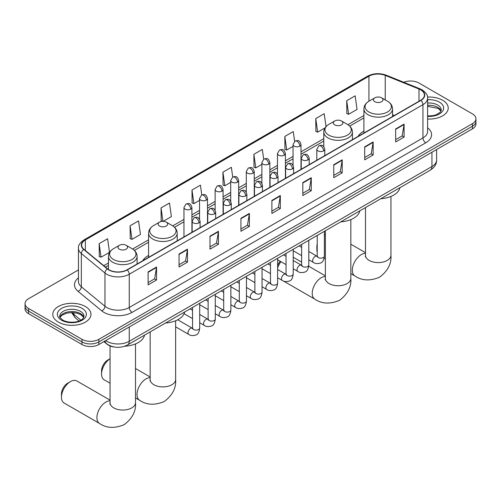 <?xml version="1.0" encoding="UTF-8"?>
<svg xmlns="http://www.w3.org/2000/svg" width="501" height="501" viewBox="0 0 501 501"><rect width="100%" height="100%" fill="white"/><g stroke="black" fill="none" stroke-linecap="round" stroke-linejoin="round"><path stroke-width="0.75" d="M148.578 255.422A21.086 12.174 0 0 0 142.785 260.702M363.895 131.112A21.086 12.174 0 0 0 358.102 136.391M114.654 347.068A11.936 6.889 180 0 1 107.108 344.25L103.907 341.619M78.457 269.907L28.544 298.728A11.936 6.889 0 0 0 25.05 303.6L25.05 308.791A11.936 6.889 0 0 0 28.544 313.67L81.995 344.525A11.936 6.889 0 0 0 98.872 344.525L472.456 128.838A11.936 6.889 0 0 0 475.95 123.966L475.95 121.367A11.936 6.889 0 0 1 472.456 126.239A11.936 6.889 0 0 0 475.95 121.367L475.95 118.768A11.936 6.889 0 0 0 472.456 113.896L419.005 83.041A11.936 6.889 0 0 0 403.743 82.258M25.05 303.6A11.936 6.889 0 0 0 28.544 308.472L81.995 339.327A11.936 6.889 0 0 0 98.872 339.327L98.872 341.926L472.456 126.239L98.872 341.926A11.936 6.889 0 0 1 81.995 341.926A11.936 6.889 0 0 0 98.872 341.926L98.872 344.525M28.544 308.472L28.544 311.071L81.995 341.926L28.544 311.071A11.936 6.889 0 0 1 25.05 306.199A11.936 6.889 0 0 0 28.544 311.071L28.544 313.67M442.633 100.256A19.094 11.022 0 0 0 427.528 97.062A19.094 11.022 0 0 1 442.633 100.256A19.094 11.022 0 0 1 448.226 108.053A19.094 11.022 0 0 0 442.633 100.256M85.37 306.518A19.094 11.022 0 0 0 64.56 304.132A19.094 11.022 0 0 0 52.774 314.315A19.094 11.022 0 0 0 58.367 322.112A19.094 11.022 0 0 0 79.177 324.504A19.094 11.022 0 0 0 90.963 314.315A19.094 11.022 0 0 0 85.37 306.518A19.094 11.022 0 0 0 64.56 304.132A19.094 11.022 0 0 0 52.774 314.315A19.094 11.022 0 0 0 58.367 322.112A19.094 11.022 0 0 0 79.177 324.504A19.094 11.022 0 0 0 90.963 314.315A19.094 11.022 0 0 0 85.37 306.518M420.696 89.861A12.732 7.352 180 0 1 424.422 95.058A12.732 7.352 180 0 1 420.696 100.256L127.004 269.814A12.732 7.352 180 0 1 107.577 268.83L83.943 249.348A12.732 7.352 180 0 1 81.638 245.133A12.732 7.352 180 0 1 85.364 239.935L368.936 76.215A12.732 7.352 180 0 1 385.238 75.394L418.993 89.034A12.732 7.352 180 0 1 420.696 89.861M420.915 89.729A13.051 7.534 0 0 0 419.174 88.884L385.426 75.244A13.051 7.534 0 0 0 368.711 76.083L85.139 239.804A13.051 7.534 0 0 0 83.68 249.454L107.314 268.937A13.051 7.534 0 0 0 127.229 269.945L420.915 100.388A13.051 7.534 0 0 0 420.915 89.729M148.102 271.893L148.102 284.887L156.544 280.015L156.544 267.02L148.102 271.893M148.102 282.583L154.602 278.832L156.506 267.453A3.181 1.835 -120 0 0 156.544 267.02M154.546 278.863L156.544 280.015M179.045 254.026L179.045 267.02L187.487 262.148L187.487 249.154L179.045 254.026M179.045 264.716L185.545 260.965L187.449 249.586A3.181 1.835 -120 0 0 187.487 249.154M185.489 260.996L187.487 262.148M209.994 236.165L209.994 249.154L218.43 244.281L218.43 231.293L209.994 236.165M209.994 246.849L216.488 243.098L218.398 231.725A3.181 1.835 -120 0 0 218.43 231.293M216.432 243.129L218.43 244.281M240.937 218.298L240.937 231.293L249.373 226.421L249.373 213.426L240.937 218.298M240.937 228.988L247.438 225.231L249.341 213.858A3.181 1.835 -120 0 0 249.373 213.426M247.381 225.268L249.373 226.421M395.658 128.97L395.658 141.965L404.094 137.092L404.094 124.098L395.658 128.97M395.658 139.66L402.159 135.903L404.063 124.53A3.181 1.835 -120 0 0 404.094 124.098M402.096 135.94L404.094 137.092M364.709 146.837L364.709 159.832L373.151 154.959L373.151 141.965L364.709 146.837M364.709 157.521L371.21 153.769L373.12 142.397A3.181 1.835 -120 0 0 373.151 141.965M371.153 153.801L373.151 154.959M333.766 164.704L333.766 177.692L342.208 172.82L342.208 159.832L333.766 164.704M333.766 175.388L340.267 171.636L342.17 160.257A3.181 1.835 -120 0 0 342.208 159.832M340.21 171.668L342.208 172.82M302.823 182.564L302.823 195.559L311.265 190.687L311.265 177.692L302.823 182.564M302.823 193.254L309.324 189.503L311.227 178.124A3.181 1.835 -120 0 0 311.265 177.692M309.267 189.535L311.265 190.687M271.88 200.431L271.88 213.426L280.322 208.554L280.322 195.559L271.88 200.431M271.88 211.121L278.381 207.37L280.284 195.991A3.181 1.835 -120 0 0 280.322 195.559M278.324 207.401L280.322 208.554M427.603 119.044A19.094 11.022 0 0 0 448.226 108.053A19.094 11.022 0 0 1 427.603 119.044M98.872 339.327L472.456 123.641A11.936 6.889 0 0 0 475.95 118.768M163.207 221.329L171.386 216.607L169.482 203.03L161.04 207.902L161.178 220.816M130.097 225.769L132.001 239.346L140.443 234.474L138.539 220.897L130.097 225.769L130.235 238.683M99.154 243.636L101.058 257.207L109.5 252.335L107.596 238.764L99.154 243.636L99.292 256.55M263.683 159.193L262.317 149.436L253.875 154.308L254.013 167.221M294.632 141.351L293.26 131.569L284.818 136.441L284.956 149.354M326.013 126.603L324.203 113.702L315.762 118.574L315.899 131.487M346.711 100.707L348.615 114.284L357.05 109.412L355.146 95.835L346.711 100.707L346.842 113.627M201.797 194.933L200.425 185.163L191.989 190.036L192.121 202.955M232.74 177.053L231.368 167.303L222.932 172.175L223.07 185.088M222.932 172.175L224.836 185.746L230.71 182.358M224.836 185.746L222.932 185.038M253.875 154.308L255.779 167.885L261.879 164.359M255.779 167.885L253.875 167.171M284.818 136.441L286.722 150.018L293.047 146.367M286.722 150.018L284.818 149.304M315.762 118.574L317.672 132.151L325.011 127.912M317.672 132.151L315.762 131.437M348.615 114.284L346.711 113.577M191.989 190.036L193.893 203.613L199.542 200.35M193.893 203.613L191.989 202.899M162.549 221.329L161.04 220.766M161.04 207.902L162.925 221.323M132.001 239.346L130.097 238.633M101.058 257.207L99.154 256.499M317.221 246.73A12.732 7.352 120 0 0 316.889 249.711L316.889 246.461A8.755 5.054 -60 0 1 317.221 243.968M325.368 234.437A12.732 7.352 120 0 0 324.379 235.138M316.889 249.711A12.732 7.352 120 0 0 317.221 252.31M324.379 234.994L325.368 234.418L324.379 234.994M363.895 133.047L363.895 108.911A14.322 8.266 0 0 0 368.091 114.754A14.322 8.266 0 0 0 383.697 116.551A14.322 8.266 0 0 0 392.54 108.911C392.433 105.724 390.761 103.168 387.517 101.24L381.593 97.82A4.772 2.756 0 0 0 374.842 97.82A4.772 2.756 0 0 0 374.842 101.716A4.772 2.756 0 0 0 381.593 101.716A4.772 2.756 0 0 0 381.593 97.82L387.517 101.24A13.158 7.596 0 0 1 387.517 111.986A13.158 7.596 0 0 1 368.911 111.986A13.158 7.596 0 0 1 368.911 101.24L368.936 76.215M380.848 198.715A21.881 12.631 0 0 0 399.936 187.693M277.629 265.511A8.755 5.054 -60 0 1 280.203 261.246M280.955 261.679A12.732 7.352 120 0 0 277.629 267.966M334.724 124.874A4.772 2.756 0 0 0 341.475 124.874A4.772 2.756 0 0 0 341.475 120.979L347.406 124.398A13.158 7.596 0 0 1 347.406 135.145A13.158 7.596 0 0 1 328.8 135.145A13.158 7.596 0 0 1 328.794 124.398C325.556 126.327 323.884 128.882 323.778 132.07A14.322 8.266 0 0 0 327.973 137.919A14.322 8.266 0 0 0 343.58 139.71A14.322 8.266 0 0 0 352.422 132.07C352.316 128.882 350.644 126.327 347.406 124.398L341.475 120.979A4.772 2.756 0 0 0 334.724 120.979A4.772 2.756 0 0 0 334.724 124.874M340.73 221.874A21.881 12.631 0 0 0 359.824 210.852M110.057 358.747A12.732 7.352 120 0 0 101.571 374.022L101.571 370.771A8.755 5.054 -60 0 1 107.765 360.056L110.057 358.729L107.765 360.056M101.571 374.022A12.732 7.352 120 0 0 104.208 379.852L110.057 383.221M159.525 226.026A4.772 2.756 0 0 0 166.276 226.026A4.772 2.756 0 0 0 166.276 222.131L172.2 225.55A13.158 7.596 0 0 1 172.206 225.55A13.158 7.596 0 0 1 172.2 236.297A13.158 7.596 0 0 1 153.594 236.297A13.158 7.596 0 0 1 153.594 225.55C150.356 227.479 148.684 230.034 148.578 233.222A14.322 8.266 0 0 0 152.774 239.065A14.322 8.266 0 0 0 168.38 240.862A14.322 8.266 0 0 0 177.222 233.222C177.116 230.034 175.444 227.479 172.206 225.55L166.276 222.131A4.772 2.756 0 0 0 159.525 222.131A4.772 2.756 0 0 0 159.525 226.026M165.53 323.026A21.881 12.631 0 0 0 184.625 312.004M61.46 397.18L61.46 393.936A8.755 5.054 -60 0 1 67.648 383.215L70.459 381.593A12.732 7.352 120 0 0 61.46 397.18A12.732 7.352 120 0 0 64.097 403.011L99.542 423.477A12.732 7.352 -60 0 1 97.589 413.275A12.732 7.352 -60 0 1 105.905 402.053A12.732 7.352 -60 0 1 110.057 400.831M119.407 249.191A4.772 2.756 0 0 0 126.158 249.191A4.772 2.756 0 0 0 126.158 245.29L132.089 248.715A13.158 7.596 0 0 1 132.089 259.455A13.158 7.596 0 0 1 113.483 259.455A13.158 7.596 0 0 1 113.483 248.715C110.239 250.638 108.567 253.193 108.46 256.38A14.322 8.266 0 0 0 112.656 262.23A14.322 8.266 0 0 0 128.269 264.021A14.322 8.266 0 0 0 137.105 256.38C136.998 253.193 135.326 250.638 132.089 248.715L126.158 245.29A4.772 2.756 0 0 0 119.407 245.29A4.772 2.756 0 0 0 119.407 249.191M124.736 346.229A21.881 12.631 0 0 0 144.507 335.163M110.057 400.142L76.828 380.96A12.732 7.352 120 0 0 70.459 381.593L67.648 383.215M105.68 340.592A15.913 9.187 0 0 0 106.751 341.275A15.913 9.187 0 0 0 129.258 341.275L431.943 166.52A15.913 9.187 0 0 0 436.609 160.026C436.722 163.971 434.618 167.353 430.296 170.165L127.605 344.92A7.96 4.597 60 0 0 129.258 341.275L129.258 326.984M431.943 152.229L431.943 166.52A7.96 4.597 60 0 1 430.296 170.165M105.035 340.968A7.96 5.323 129.5 0 0 106.425 343.554L104.008 341.563M472.456 128.838L472.456 123.641M81.995 344.525L81.995 339.327M72.15 312.549A15.913 9.187 0 0 0 73.916 314.453L73.916 312.643M79.077 321.003L75.375 317.953A7.96 5.323 129.5 0 1 73.916 314.453L80.855 320.17M427.603 127.799A19.89 11.485 180 0 1 425.756 142.81L132.07 312.367A3.977 2.298 60 0 1 129.258 307.495L422.944 137.938A15.913 9.187 0 0 0 427.603 131.437L427.603 98.177A15.913 9.187 180 0 1 422.944 104.671A3.977 2.298 -120 0 0 420.915 100.388M132.07 312.367A19.89 11.485 180 0 1 103.939 312.367A19.89 11.485 180 0 1 101.709 310.833L78.075 291.344A19.89 11.485 180 0 1 78.457 277.867M106.751 307.495A15.913 9.187 0 0 0 129.258 307.495L129.258 274.235A15.913 9.187 180 0 1 104.966 273.007L81.331 253.519A15.913 9.187 180 0 1 78.457 248.245L78.457 281.512A15.913 9.187 0 0 0 81.331 286.779L104.966 306.268A15.913 9.187 0 0 0 106.751 307.495M427.603 98.177C428.136 95.691 426.307 92.917 422.118 89.861L420.026 88.846A3.977 1.866 112 0 0 419.174 88.884M420.026 88.846L386.277 75.2C379.683 72.864 373.427 73.202 367.509 76.215A3.977 2.298 60 0 1 368.711 76.083M85.139 239.804A3.977 2.298 -120 0 0 83.943 239.929C79.809 242.897 77.981 245.672 78.457 248.245M83.68 249.454A3.977 2.662 129.5 0 0 81.331 253.519L81.331 286.779A3.977 2.662 -50.5 0 1 78.075 291.344M386.277 75.2A3.977 1.866 112 0 0 385.426 75.244M107.314 268.937A3.977 2.662 129.5 0 0 104.966 273.007L104.966 306.268A3.977 2.662 -50.5 0 1 101.709 310.833M127.229 269.945A3.977 2.298 60 0 1 129.258 274.235L422.944 104.671L422.944 137.938A3.977 2.298 60 0 0 425.756 142.81M85.364 239.935L85.364 250.525M418.993 89.034L418.993 101.233M385.238 75.394L385.238 99.924M394.356 115.462L392.54 114.723M363.895 115.506L347.932 124.724M323.778 138.671L301.007 151.816M293.047 156.406L285.42 160.815M277.466 165.405L269.839 169.808M261.879 174.404L254.251 178.807M246.298 183.404L238.67 187.806M230.71 192.397L223.083 196.805M215.129 201.396L207.502 205.798M199.542 210.395L191.914 214.797M183.961 219.394L172.732 225.876M148.578 239.816L132.615 249.035M108.46 262.981L103.763 265.693M271.88 200.845L280.284 195.991M302.823 182.978L311.227 178.124M333.766 165.111L342.17 160.257M364.709 147.25L373.12 142.397M395.658 129.383L404.063 124.53M240.937 218.712L249.341 213.858M209.994 236.572L218.398 231.725M179.045 254.439L187.449 249.586M148.102 272.306L156.506 267.453M441.055 111.003A12.124 7.001 0 0 0 437.705 107.327A12.124 7.001 0 0 0 427.603 105.329M427.603 115.944L432.839 115.687L436.133 114.817L440.266 112.237L441.256 110.001A12.124 7.001 0 0 0 437.705 105.047A12.124 7.001 0 0 0 427.603 103.056M427.603 116.382A14.51 8.379 0 0 0 442.226 111.66A14.51 8.379 0 0 0 439.396 102.129A14.51 8.379 0 0 0 427.603 99.718M390.943 196.448L390.943 255.234A12.732 7.352 180 0 1 387.217 260.432A12.732 7.352 180 0 1 369.212 260.432A12.732 7.352 180 0 1 365.486 255.234L365.317 256.731M390.943 255.234C391.6 263.607 387.837 270.922 379.639 277.185C370.12 281.155 361.897 280.76 354.971 276.001A12.732 7.352 -60 0 1 353.017 265.799A12.732 7.352 -60 0 1 361.334 254.583A12.732 7.352 -60 0 1 365.486 253.356M350.832 219.607L350.832 278.393A12.732 7.352 180 0 1 347.099 283.591A12.732 7.352 180 0 1 329.101 283.591A12.732 7.352 180 0 1 325.368 278.393L325.205 279.896M350.832 278.393C351.489 286.766 347.719 294.081 339.521 300.343C330.002 304.314 321.78 303.919 314.853 299.16A12.732 7.352 -60 0 1 312.906 288.958A12.732 7.352 -60 0 1 321.222 277.742A12.732 7.352 -60 0 1 325.368 276.514M175.632 320.759L175.632 379.545A12.732 7.352 180 0 1 171.899 384.743A12.732 7.352 180 0 1 153.901 384.743A12.732 7.352 180 0 1 150.168 379.545L149.999 381.042M175.632 379.545C176.289 387.918 172.519 395.233 164.322 401.495C154.803 405.466 146.58 405.071 139.654 400.312A12.732 7.352 -60 0 1 137.706 390.11A12.732 7.352 -60 0 1 146.023 378.894A12.732 7.352 -60 0 1 150.168 377.666M135.514 343.918L135.514 402.704A12.732 7.352 180 0 1 131.788 407.902A12.732 7.352 180 0 1 113.783 407.902A12.732 7.352 180 0 1 110.057 402.704L109.888 404.207M83.792 317.265A12.124 7.001 0 0 0 80.442 313.588A12.124 7.001 0 0 0 68.268 311.854A12.124 7.001 0 0 0 59.945 317.265M80.442 311.315A12.124 7.001 0 0 0 67.228 309.8A12.124 7.001 0 0 0 59.744 316.263C59.105 316.638 60.126 317.928 62.8 320.12C69.032 323.765 82.897 322.75 83.993 316.263A12.124 7.001 0 0 0 80.442 311.315M61.604 320.239A14.51 8.379 0 0 0 82.133 320.239A14.51 8.379 0 0 0 82.133 308.391A14.51 8.379 0 0 0 61.604 308.391A14.51 8.379 0 0 0 61.604 320.239M323.615 150.882A3.977 2.298 0 0 0 324.78 149.254C323.164 144.15 321.592 145.171 318.811 145.81A3.977 2.298 60 0 1 320.797 146.004A3.977 2.298 -120 0 1 323.615 150.882A3.977 2.298 0 0 1 317.985 150.882A3.977 2.298 0 0 1 316.82 149.254L318.811 145.81M308.798 259.762L313.382 262.411A3.582 2.067 -60 0 1 312.837 259.537A3.582 2.067 -60 0 1 315.173 256.387A3.582 2.067 -60 0 1 315.329 256.299A3.582 2.067 -60 0 1 316.964 256.205L308.798 251.489M317.427 256.568L317.102 256.831L317.221 256.061A3.582 2.067 -0 0 0 318.267 257.52A3.582 2.067 -0 0 0 323.17 257.608A3.582 2.067 -0 0 0 324.379 256.061C323.89 260.219 322.6 262.543 320.515 263.025C317.528 263.939 315.148 263.733 313.382 262.411M308.027 159.875A3.977 2.298 0 0 0 309.192 158.253C307.576 153.149 306.011 154.164 303.224 154.809A3.977 2.298 60 0 1 305.215 155.003A3.977 2.298 -120 0 1 308.027 159.875A3.977 2.298 0 0 1 302.404 159.875A3.977 2.298 0 0 1 301.239 158.253L303.224 154.809M293.21 268.755L297.801 271.404A3.582 2.067 -60 0 1 297.25 268.536A3.582 2.067 -60 0 1 299.592 265.38A3.582 2.067 -60 0 1 299.748 265.298A3.582 2.067 -60 0 1 301.377 265.204L293.21 260.489M301.84 265.568L301.521 265.831L301.633 265.06A3.582 2.067 -0 0 0 302.685 266.519A3.582 2.067 -0 0 0 307.583 266.607A3.582 2.067 -0 0 0 308.798 265.06C308.303 269.212 307.019 271.536 304.934 272.024C301.94 272.932 299.56 272.726 297.801 271.404M292.446 168.875A3.977 2.298 0 0 0 293.611 167.253C291.995 162.149 290.423 163.163 287.643 163.808A3.977 2.298 60 0 1 289.628 164.002A3.977 2.298 -120 0 1 292.446 168.875A3.977 2.298 0 0 1 286.816 168.875A3.977 2.298 0 0 1 285.651 167.253L287.643 163.808M277.629 277.754L282.213 280.403A3.582 2.067 -60 0 1 281.662 277.535A3.582 2.067 -60 0 1 284.004 274.379A3.582 2.067 -60 0 1 284.161 274.291A3.582 2.067 -60 0 1 285.795 274.204L277.629 269.488M286.253 274.561L285.933 274.83L286.052 274.053A3.582 2.067 -0 0 0 287.098 275.519A3.582 2.067 -0 0 0 291.995 275.606A3.582 2.067 -0 0 0 293.21 274.053C292.722 278.212 291.432 280.535 289.346 281.023C286.353 281.931 283.979 281.725 282.213 280.403M276.859 177.874A3.977 2.298 0 0 0 278.024 176.246C276.408 171.148 274.842 172.162 272.056 172.801A3.977 2.298 60 0 1 274.047 173.002A3.977 2.298 -120 0 1 276.859 177.874A3.977 2.298 0 0 1 271.235 177.874A3.977 2.298 0 0 1 270.07 176.246L272.056 172.801M262.042 286.754L266.632 289.403A3.582 2.067 -60 0 1 266.081 286.534A3.582 2.067 -60 0 1 268.417 283.378A3.582 2.067 -60 0 1 268.58 283.29A3.582 2.067 -60 0 1 270.208 283.203L262.042 278.487M270.672 283.56L270.352 283.829L270.465 283.052A3.582 2.067 -0 0 0 271.517 284.512A3.582 2.067 -0 0 0 276.414 284.606A3.582 2.067 -0 0 0 277.629 283.052C277.134 287.211 275.851 289.534 273.765 290.023C270.772 290.931 268.392 290.724 266.632 289.403M261.272 186.873A3.977 2.298 0 0 0 262.436 185.245C260.827 180.141 259.255 181.162 256.474 181.8A3.977 2.298 60 0 1 258.46 182.001A3.977 2.298 -120 0 1 261.272 186.873A3.977 2.298 0 0 1 255.648 186.873A3.977 2.298 0 0 1 254.483 185.245L256.474 181.8M246.454 295.753L251.045 298.402A3.582 2.067 -60 0 1 250.494 295.534A3.582 2.067 -60 0 1 252.836 292.377A3.582 2.067 -60 0 1 252.992 292.29A3.582 2.067 -60 0 1 254.627 292.196L246.454 287.48M255.084 292.559L254.765 292.822L254.877 292.052A3.582 2.067 -0 0 0 255.93 293.511A3.582 2.067 -0 0 0 260.827 293.599A3.582 2.067 -0 0 0 262.042 292.052C261.553 296.21 260.263 298.533 258.178 299.016C255.184 299.93 252.811 299.723 251.045 298.402M245.69 195.866A3.977 2.298 0 0 0 246.855 194.244C245.239 189.14 243.674 190.155 240.887 190.8A3.977 2.298 60 0 1 242.879 190.994A3.977 2.298 -120 0 1 245.69 195.866A3.977 2.298 0 0 1 240.06 195.866A3.977 2.298 0 0 1 238.896 194.244L240.887 190.8M230.873 304.746L235.457 307.395A3.582 2.067 -60 0 1 234.913 304.527A3.582 2.067 -60 0 1 237.249 301.37A3.582 2.067 -60 0 1 237.411 301.289A3.582 2.067 -60 0 1 239.04 301.195L230.873 296.479M239.503 301.558L239.184 301.821L239.296 301.051A3.582 2.067 -0 0 0 240.342 302.51A3.582 2.067 -0 0 0 245.246 302.598A3.582 2.067 -0 0 0 246.454 301.051C245.966 305.203 244.676 307.526 242.597 308.015C239.603 308.923 237.224 308.716 235.457 307.395M230.103 204.865A3.977 2.298 0 0 0 231.268 203.243C229.658 198.139 228.087 199.154 225.3 199.799A3.977 2.298 60 0 1 227.291 199.993A3.977 2.298 -120 0 1 230.103 204.865A3.977 2.298 0 0 1 224.479 204.865A3.977 2.298 0 0 1 223.314 203.243L225.3 199.799M215.286 313.745L219.876 316.394A3.582 2.067 -60 0 1 219.325 313.526A3.582 2.067 -60 0 1 221.667 310.37A3.582 2.067 -60 0 1 221.824 310.282A3.582 2.067 -60 0 1 223.459 310.194L215.286 305.478M223.916 310.557L223.596 310.82L223.709 310.044A3.582 2.067 -0 0 0 224.761 311.509A3.582 2.067 -0 0 0 229.658 311.597A3.582 2.067 -0 0 0 230.873 310.044C230.379 314.202 229.095 316.526 227.009 317.014C224.016 317.922 221.642 317.715 219.876 316.394M214.522 213.864A3.977 2.298 0 0 0 215.687 212.236C214.071 207.138 212.499 208.153 209.719 208.792A3.977 2.298 60 0 1 211.71 208.992A3.977 2.298 -120 0 1 214.522 213.864A3.977 2.298 0 0 1 208.892 213.864A3.977 2.298 0 0 1 207.727 212.236L209.719 208.792M199.705 322.744L204.289 325.393A3.582 2.067 -60 0 1 203.744 322.525A3.582 2.067 -60 0 1 206.08 319.369A3.582 2.067 -60 0 1 206.243 319.281A3.582 2.067 -60 0 1 207.871 319.193L199.705 314.478M208.335 319.55L208.009 319.82L208.128 319.043A3.582 2.067 -0 0 0 209.174 320.508A3.582 2.067 -0 0 0 214.077 320.596A3.582 2.067 -0 0 0 215.286 319.043C214.797 323.201 213.507 325.525 211.422 326.013C208.435 326.921 206.055 326.715 204.289 325.393M198.935 222.864A3.977 2.298 0 0 0 200.099 221.235C198.484 216.131 196.918 217.152 194.131 217.791A3.977 2.298 60 0 1 196.123 217.991A3.977 2.298 -120 0 1 198.935 222.864A3.977 2.298 0 0 1 193.311 222.864A3.977 2.298 0 0 1 192.146 221.235L194.131 217.791M175.632 326.84L188.708 334.392A3.582 2.067 -60 0 1 188.157 331.524A3.582 2.067 -60 0 1 190.499 328.368A3.582 2.067 -60 0 1 190.656 328.28A3.582 2.067 -60 0 1 192.284 328.186L177.717 319.776M192.747 328.55L192.428 328.813L192.541 328.042A3.582 2.067 -0 0 0 193.593 329.501A3.582 2.067 -0 0 0 198.49 329.589A3.582 2.067 -0 0 0 199.705 328.042C199.21 332.201 197.926 334.524 195.841 335.006C192.847 335.92 190.468 335.714 188.708 334.392M299.842 146.154A3.977 2.298 0 0 0 301.007 144.526C299.391 139.428 297.826 140.443 295.039 141.082A3.977 2.298 60 0 1 297.03 141.282A3.977 2.298 -120 0 1 299.842 146.154A3.977 2.298 0 0 1 294.219 146.154A3.977 2.298 0 0 1 293.047 144.526L295.039 141.082M284.255 155.153A3.977 2.298 0 0 0 285.42 153.525C283.81 148.421 282.238 149.442 279.458 150.081A3.977 2.298 60 0 1 281.443 150.281A3.977 2.298 -120 0 1 284.255 155.153A3.977 2.298 0 0 1 278.631 155.153A3.977 2.298 0 0 1 277.466 153.525L279.458 150.081M268.674 164.146A3.977 2.298 0 0 0 269.839 162.524C268.223 157.42 266.657 158.435 263.87 159.08A3.977 2.298 60 0 1 265.862 159.274A3.977 2.298 -120 0 1 268.674 164.146A3.977 2.298 0 0 1 263.044 164.146A3.977 2.298 0 0 1 261.879 162.524L263.87 159.08M253.086 173.146A3.977 2.298 0 0 0 254.251 171.524C252.642 166.42 251.07 167.434 248.283 168.079A3.977 2.298 60 0 1 250.275 168.273A3.977 2.298 -120 0 1 253.086 173.146A3.977 2.298 0 0 1 247.463 173.146A3.977 2.298 0 0 1 246.298 171.524L248.283 168.079M237.505 182.145A3.977 2.298 0 0 0 238.67 180.523C237.054 175.419 235.483 176.433 232.702 177.072A3.977 2.298 60 0 1 234.693 177.273A3.977 2.298 -120 0 1 237.505 182.145A3.977 2.298 0 0 1 231.875 182.145A3.977 2.298 0 0 1 230.71 180.523L232.702 177.072M221.918 191.144A3.977 2.298 0 0 0 223.083 189.516C221.467 184.412 219.901 185.433 217.115 186.071A3.977 2.298 60 0 1 219.106 186.272A3.977 2.298 -120 0 1 221.918 191.144A3.977 2.298 0 0 1 216.294 191.144A3.977 2.298 0 0 1 215.129 189.516L217.115 186.071M206.337 200.137A3.977 2.298 0 0 0 207.502 198.515C205.886 193.411 204.314 194.426 201.534 195.071A3.977 2.298 60 0 1 203.519 195.265A3.977 2.298 -120 0 1 206.337 200.137A3.977 2.298 0 0 1 200.707 200.137A3.977 2.298 0 0 1 199.542 198.515L201.534 195.071M190.749 209.136A3.977 2.298 0 0 0 191.914 207.514C190.299 202.41 188.733 203.425 185.946 204.07A3.977 2.298 60 0 1 187.938 204.264A3.977 2.298 -120 0 1 190.749 209.136A3.977 2.298 0 0 1 185.126 209.136A3.977 2.298 0 0 1 183.961 207.514L185.946 204.07M127.605 344.92C121.204 348.139 114.804 348.139 108.398 344.92L106.425 343.554M436.609 160.026L436.609 149.536M75.375 317.953L71.587 312.549M367.509 76.215L83.943 239.929M363.895 117.929L349.717 126.114M323.778 141.088L301.007 154.239M293.047 158.83L285.42 163.232M277.466 167.829L269.839 172.231M261.879 176.828L254.251 181.23M246.298 185.821L238.67 190.23M230.71 194.82L223.083 199.223M215.129 203.819L207.502 208.222M199.542 212.819L191.914 217.221M183.961 221.811L174.511 227.266M148.578 242.24L134.4 250.425M108.46 265.398L105.492 267.114M440.999 111.134L438.2 108.416L427.603 106.331M354.971 276.001L350.832 273.615M325.368 258.911L324.153 258.209M392.54 116.508L392.54 108.911M363.895 108.911C364.002 105.724 365.674 103.168 368.911 101.24L374.842 97.82M365.486 252.673L350.832 244.212M365.486 207.583L365.486 255.234M314.853 299.16L283.347 280.973M352.422 139.673L352.422 132.07M323.778 146.618L323.778 132.07M334.724 120.979L328.794 124.398M325.368 275.832L308.729 266.225M301.633 262.129L293.21 257.264M325.368 230.742L325.368 278.393M139.654 400.312L135.514 397.926M177.222 240.824L177.222 233.222M148.578 257.357L148.578 233.222M159.525 222.131L153.594 225.55M150.168 376.984L135.514 368.523M150.168 331.894L150.168 379.545M135.514 402.704C136.172 411.077 132.402 418.391 124.204 424.654C114.685 428.624 106.469 428.23 99.542 423.477M137.105 263.983L137.105 256.38M108.46 269.482L108.46 256.38M119.407 245.29L113.483 248.715M110.057 345.953L110.057 402.704M83.736 317.402L80.937 314.684L76.672 313.075L71.856 312.549L66.727 313.156L61.936 315.235L60.001 317.402M317.69 256.493L316.964 256.205M324.379 231.312L324.379 256.061M324.78 155.629L324.78 149.254M301.633 255.629L293.21 250.763M317.221 235.451L317.221 256.061M316.82 160.226L316.82 149.254M301.633 247.356L299.116 245.903M302.103 265.492L301.377 265.204M308.798 240.311L308.798 265.06M309.192 164.629L309.192 158.253M286.052 264.622L277.629 259.762M301.633 244.444L301.633 265.06M301.239 169.225L301.239 158.253M286.052 256.355L283.528 254.896M286.522 274.492L285.795 274.204M293.21 249.31L293.21 274.053M293.611 173.628L293.611 167.253M270.465 273.621L262.042 268.755M286.052 253.443L286.052 274.053M285.651 178.218L285.651 167.253M270.465 265.355L267.941 263.895M270.935 283.485L270.208 283.203M277.629 258.309L277.629 283.052M278.024 182.627L278.024 176.246M254.877 282.62L246.454 277.754M270.465 262.443L270.465 283.052M270.07 187.217L270.07 176.246M254.877 274.348L252.36 272.895M255.353 292.484L254.627 292.196M262.042 267.302L262.042 292.052M262.436 191.62L262.436 185.245M239.296 291.62L230.873 286.754M254.877 271.442L254.877 292.052M254.483 196.217L254.483 185.245M239.296 283.347L236.773 281.894M239.766 301.483L239.04 301.195M246.454 276.301L246.454 301.051M246.855 200.619L246.855 194.244M223.709 300.613L215.286 295.753M239.296 280.435L239.296 301.051M238.896 205.216L238.896 194.244M223.709 292.346L221.191 290.893M224.185 310.482L223.459 310.194M230.873 285.301L230.873 310.044M231.268 209.618L231.268 203.243M208.128 309.612L199.705 304.746M223.709 289.434L223.709 310.044M223.314 214.209L223.314 203.243M208.128 301.345L205.604 299.886M208.598 319.481L207.871 319.193M215.286 294.3L215.286 319.043M215.687 218.618L215.687 212.236M192.541 318.611L184.055 313.707M208.128 298.433L208.128 319.043M207.727 223.208L207.727 212.236M192.541 310.338L190.023 308.885M193.017 328.474L192.284 328.186M199.705 303.293L199.705 328.042M200.099 227.611L200.099 221.235M192.541 307.432L192.541 328.042M192.146 232.207L192.146 221.235M301.007 169.357L301.007 144.526M293.047 165.217L293.047 144.526M285.42 178.35L285.42 153.525M277.466 174.216L277.466 153.525M269.839 187.349L269.839 162.524M261.879 183.216L261.879 162.524M254.251 196.348L254.251 171.524M246.298 192.209L246.298 171.524M238.67 205.347L238.67 180.523M230.71 201.208L230.71 180.523M223.083 214.347L223.083 189.516M215.129 210.207L215.129 189.516M207.502 223.34L207.502 198.515M199.542 219.206L199.542 198.515M191.914 232.339L191.914 207.514M183.961 236.935L183.961 207.514"/></g></svg>
